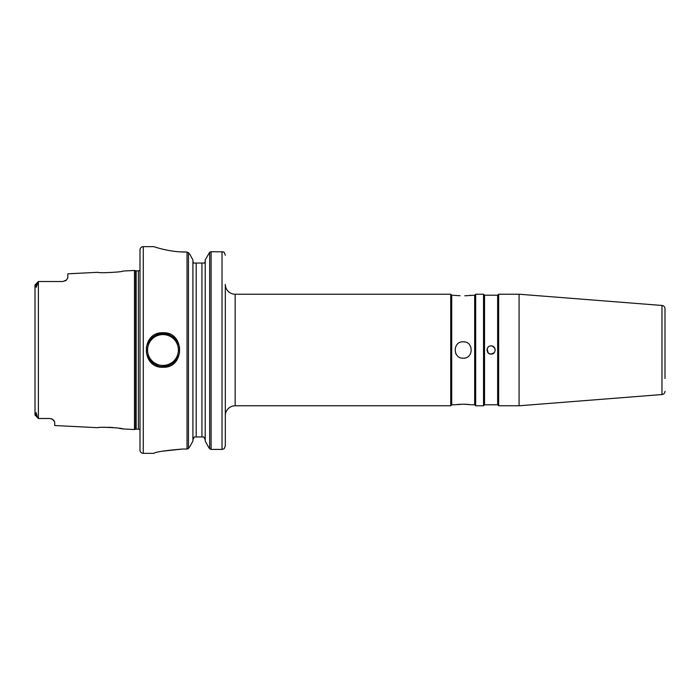 <?xml version="1.0" encoding="UTF-8"?>
<svg xmlns="http://www.w3.org/2000/svg" width="700" height="700" viewBox="0 0 700 700"><rect width="100%" height="100%" fill="white"/><g stroke="black" fill="none" stroke-linecap="round" stroke-linejoin="round"><path stroke-width="1.05" d="M162.986 332.745C185.036 331.713 185.01 368.322 162.969 367.255C140.91 368.279 140.884 331.713 162.986 332.745M162.969 367.255L162.969 366.406C169.689 368.191 181.16 356.773 179.375 350C181.169 343.201 169.662 331.809 162.969 333.594C156.196 331.826 144.778 343.254 146.562 350.009C144.778 356.781 156.24 368.183 162.969 366.406A16.406 16.406 0 0 0 177.502 357.613M665 378.525L665 354.104L665 378.525M665 345.896L665 308.735A3.281 3.281 0 0 0 661.972 305.463L519.076 294.219L498.645 294.219L498.645 405.781L497.656 404.793L497.656 295.207L498.645 294.219M179.428 251.825L187.031 252.053L188.457 252.639L189.963 254.537L188.457 252.639L187.031 252.053L187.031 449.024L188.457 448.411L189.91 446.504L188.457 448.411L187.031 449.024L182.656 449.024C165.13 450.494 155.505 451.938 153.781 453.355L143.281 453.355A3.281 3.281 0 0 1 140 450.082L140 249.926M140 249.918A3.281 3.281 0 0 1 143.281 246.645L143.281 453.355M470.776 404.705L463.199 404.18L455.726 404.696M457.415 404.486L460.066 404.267M463.199 341.801C452.629 341.285 452.602 358.697 463.199 358.199C473.778 358.715 473.786 341.294 463.199 341.801M455.621 353.141A8.199 8.199 0 0 0 456.374 354.55M454.991 404.793L451.71 404.793L451.71 295.207L460.04 295.733M471.398 404.793L474.679 404.793L475.668 405.781L475.668 294.219L474.679 295.207L474.679 404.793M464.8 295.794L474.679 295.207M451.71 295.207L450.73 294.219L235.156 294.219A9.844 9.844 0 0 1 225.312 284.375L225.312 445.821L224.131 448.787L225.312 445.821L225.312 425.556M451.71 404.793L450.73 405.781L450.73 294.219M483.543 294.219L484.531 295.207L484.531 404.793L483.543 405.781L483.543 294.219L475.668 294.219M489.554 353.797L491.094 354.104C496.387 354.358 496.387 345.651 491.094 345.896C485.809 345.642 485.791 354.349 491.094 354.104L494.139 352.748M484.531 404.793L497.656 404.793M484.531 295.207L497.656 295.207M492.677 346.22L494.883 348.416L495.198 350C494.935 347.524 493.57 346.159 491.094 345.896M140 429.8L140 270.2M139.843 270.209A1.969 1.969 0 0 1 138.381 270.856L136.15 270.856A1.969 1.969 0 0 1 135.634 270.786L134.47 270.471L134.47 429.529L135.634 429.214A1.969 1.969 0 0 1 136.15 429.144L138.381 429.144A1.969 1.969 0 0 1 139.843 429.791M140 270.007L140 429.993M155.741 364.726A16.406 16.406 0 0 1 148.461 357.656M148.444 342.379A16.406 16.406 0 0 1 162.776 333.594M162.969 334.582A15.426 15.426 0 0 0 147.551 350A15.426 15.426 0 0 0 162.969 365.426A15.426 15.426 0 0 0 178.395 350A15.426 15.426 0 0 0 162.969 334.582M489.519 353.789L488.189 352.896L487.139 348.898M665 354.104L665 308.735M665 391.265A3.281 3.281 0 0 1 661.972 394.537L519.076 405.781L519.076 294.219M519.076 405.781L498.645 405.781M225.312 284.375L225.312 415.625A9.844 9.844 0 0 1 235.156 405.781L235.156 294.219M98.166 272.291C97.449 273.402 123.559 272.064 122.771 271.058C123.55 272.064 97.44 273.394 98.166 272.291L67.812 273.814L67.812 277.795L66.395 280.061L62.895 281.523L38.404 281.523L38.404 418.477L49.77 418.477L52.281 419.169L54.688 421.803L54.688 425.53L98.166 427.709C97.431 426.606 123.559 427.936 122.771 428.942L119.201 428.286M117.329 427.998L115.229 427.735M112.901 427.507L108.08 427.262M105.788 427.254L103.661 427.306M122.771 428.942L134.47 429.529M122.771 271.058L134.47 270.471M488.198 347.095L487.323 348.381M487.305 348.425L487.174 351.207M493.964 347.069L492.774 346.255M483.543 405.781L475.668 405.781M450.73 405.781L235.156 405.781M185.938 252.053C168.691 252.157 153.405 246.453 153.781 246.645L143.281 246.645M161.945 248.999L163.196 249.305M182.656 449.024L162.242 451.211M192.911 259.892L189.963 254.537L192.911 259.892L192.911 441.114L189.91 446.504L192.911 441.114M205.214 441.114L208.679 447.344L205.214 441.114L205.214 259.892L209.668 252.263L205.214 259.892M208.679 447.344L209.668 448.744L208.679 447.344M211.094 449.409L222.031 449.409L211.094 449.409L209.668 448.744L209.668 252.263L211.094 251.72L211.094 449.409M223.186 251.86L211.094 251.72M203.814 436.957L205.214 439.757L203.814 436.957L194.311 436.957L192.911 439.757M196.192 436.949L196.192 263.051L201.933 263.051L201.933 436.957L202.668 436.957M35 414.89L35 285.11M37.607 417.48L35.271 415.188M49.77 418.477L39.602 418.477L49.77 418.477M665 350C665 354.874 665 354.874 665 350M494.305 347.445L494.865 348.39M38.404 281.523L35.079 284.848L38.395 281.531L36.19 287.306L35.464 285.267L37.083 283.824M39.602 281.523L62.895 281.523M54.005 420.507L52.281 419.169A4.926 4.926 0 0 0 51.205 418.696A4.926 4.926 0 0 1 52.281 419.169M162.969 333.594A16.406 16.406 0 0 1 177.45 342.291M37.083 416.176L36.181 412.685L35.464 414.733L38.29 418.154M35 285.075L35.464 285.267L35 285.075M35.464 414.733L35 414.925L35.464 414.733M66.395 280.061A4.926 4.926 0 0 1 65.109 280.989M470.776 295.295L470.059 295.391M470.015 295.391L468.991 295.514M467.758 295.627L466.34 295.733M464.8 404.206L466.34 404.267M467.793 404.373L468.965 404.486M469.123 404.504L470.015 404.609M463.199 358.207A8.199 8.199 0 0 0 464.8 358.041M464.8 341.959A8.199 8.199 0 0 0 463.199 341.793M205.214 261.266L204.75 263.043L205.214 261.266M192.911 261.266L193.375 263.043L196.192 263.043M201.933 263.043L204.75 263.043M224.131 448.787L222.031 449.409L222.031 251.72L224.184 252.254L225.312 255.229L224.184 252.254L223.256 251.877M187.889 448.84L188.457 448.411L188.457 252.639M136.15 270.856L136.15 429.144M138.381 270.856L138.381 429.144M135.634 270.786L135.634 429.214M661.972 394.537L661.972 305.463M38.395 418.469L35.079 415.152"/></g></svg>
